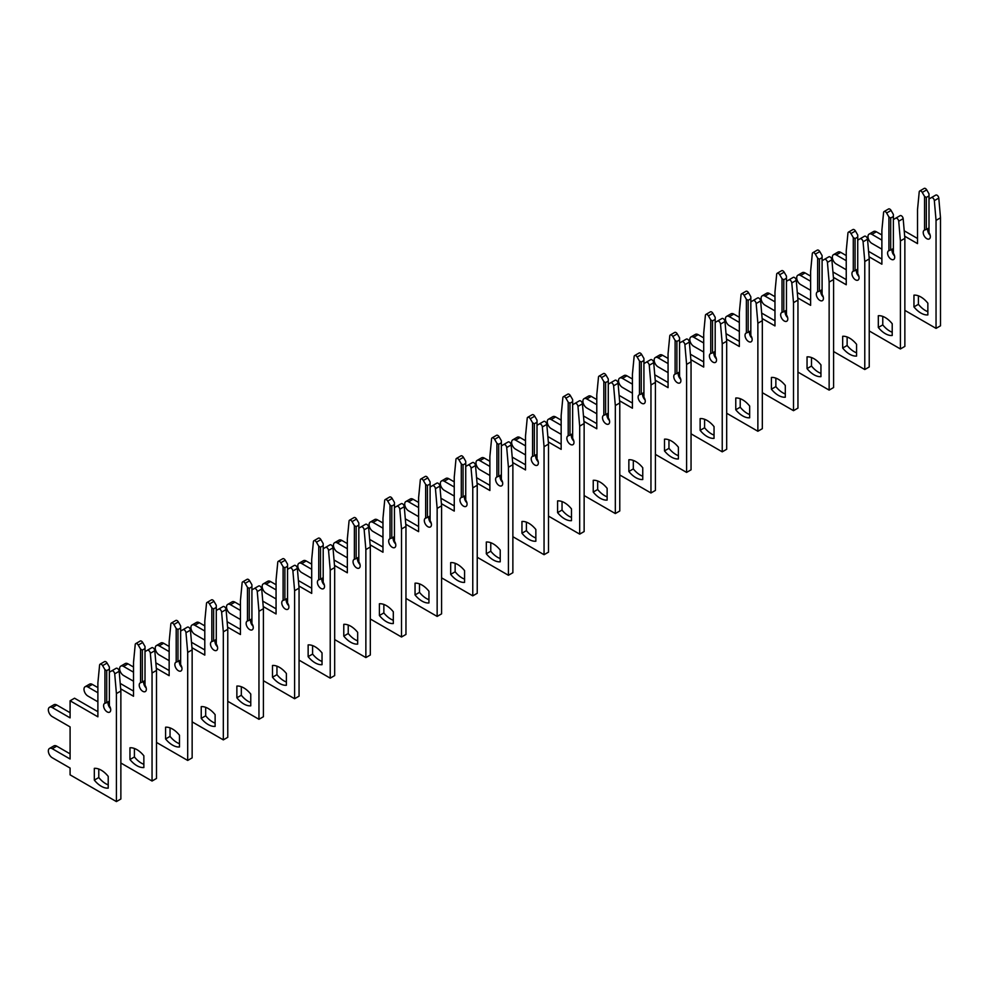 <?xml version="1.0" encoding="UTF-8"?>
<svg xmlns="http://www.w3.org/2000/svg" width="990" height="990" viewBox="0 0 990 990"><rect width="100%" height="100%" fill="white"/><g stroke="black" fill="none" stroke-linecap="round" stroke-linejoin="round"><path stroke-width="1.49" d="M920.898 313.063A19.652 11.348 -120 0 0 927.853 314.919L927.853 303.175A19.652 11.348 -120 0 0 913.956 295.144L913.956 306.9A19.652 11.348 -120 0 0 920.898 313.063M918.411 295.824L918.411 304.326A19.652 11.348 -120 0 0 925.353 310.489A19.652 11.348 -120 0 0 927.853 311.664M904.86 310.377L936.045 328.383L936.045 220.374L934.337 200.648A2.525 1.46 -120 0 0 932.568 197.79A2.525 1.46 -120 0 0 931.305 197.666L929.004 198.99L929.004 232.638A5.037 2.908 60 0 1 929.301 238.924A5.037 2.908 60 0 1 924.264 236.016A5.037 2.908 60 0 1 924.264 230.2A5.037 2.908 60 0 1 924.549 230.064L926.331 229.47L926.331 197.443L924.549 196.416L922.247 192.431A2.525 1.46 -120 0 0 920.997 191.107A2.525 1.46 -120 0 0 919.735 190.983A2.525 1.46 -120 0 0 919.215 191.924L917.52 209.67L917.52 243.614L904.674 236.202M926.331 197.443L929.004 195.909L929.004 193.842L926.702 189.857A2.525 1.46 -120 0 0 925.452 188.533A2.525 1.46 -120 0 0 924.19 188.409L919.735 190.983M936.045 328.383L940.5 325.809L940.5 217.8L938.792 198.074A2.525 1.46 -120 0 0 937.023 195.216A2.525 1.46 -120 0 0 935.76 195.092L931.305 197.666M926.331 229.47L929.004 227.923M930.192 235.323A5.037 2.908 60 0 1 927.927 228.542M924.549 196.416L924.549 230.064M881.88 240.125L871.905 234.358A5.544 3.205 -120 0 0 869.133 234.085A5.544 3.205 -120 0 0 868.279 238.528A5.544 3.205 -120 0 0 871.905 243.416L881.88 249.171M929.004 195.909L929.004 198.99M881.88 234.977L876.36 231.784A5.544 3.205 -120 0 0 873.588 231.512L869.133 234.085M917.52 238.479L904.204 230.794M936.045 220.374L940.5 217.8M918.411 304.326L913.956 306.9M885.258 333.63A19.652 11.348 -120 0 0 892.213 335.499L892.213 323.742A19.652 11.348 -120 0 0 878.316 315.723L878.316 327.467A19.652 11.348 -120 0 0 885.258 333.63M882.771 316.404L882.771 324.893A19.652 11.348 -120 0 0 889.713 331.056A19.652 11.348 -120 0 0 892.213 332.244M869.232 330.957L900.405 348.963L900.405 240.941L898.71 221.228A2.525 1.46 -120 0 0 896.928 218.357A2.525 1.46 -120 0 0 895.678 218.233L893.376 219.57L893.376 253.217A5.037 2.908 60 0 1 893.661 259.504A5.037 2.908 60 0 1 888.624 256.596A5.037 2.908 60 0 1 888.624 250.779A5.037 2.908 60 0 1 888.921 250.643L890.703 250.037L890.703 218.023L888.921 216.996L886.619 213.011A2.525 1.46 -120 0 0 885.357 211.674A2.525 1.46 -120 0 0 884.095 211.551A2.525 1.46 -120 0 0 883.587 212.491L881.88 230.249L881.88 264.194L869.047 256.781M890.703 218.023L893.376 216.476L893.376 214.422L891.074 210.437A2.525 1.46 -120 0 0 889.812 209.1A2.525 1.46 -120 0 0 888.55 208.977L884.095 211.551M900.405 348.963L904.86 346.389L904.86 238.367L903.165 218.654A2.525 1.46 -120 0 0 901.383 215.795A2.525 1.46 -120 0 0 900.133 215.659L895.678 218.233M890.703 250.037L893.376 248.49M894.552 255.89A5.037 2.908 60 0 1 892.299 249.121M888.921 216.996L888.921 250.643M846.24 260.692L836.265 254.937A5.544 3.205 -120 0 0 833.493 254.665A5.544 3.205 -120 0 0 832.64 259.108A5.544 3.205 -120 0 0 836.265 263.983L846.24 269.75M893.376 216.476L893.376 219.57M846.24 255.556L840.72 252.363A5.544 3.205 -120 0 0 837.948 252.091L833.493 254.665M881.88 259.046L868.577 251.361M900.405 240.941L904.86 238.367M882.771 324.893L878.316 327.467M849.63 354.21A19.652 11.348 -120 0 0 856.573 356.066L856.573 344.322A19.652 11.348 -120 0 0 842.676 336.291L842.676 348.047A19.652 11.348 -120 0 0 849.63 354.21M847.131 336.984L847.131 345.473A19.652 11.348 -120 0 0 854.085 351.636A19.652 11.348 -120 0 0 856.573 352.811M833.592 351.537L864.777 369.53L864.777 261.521L863.07 241.795A2.525 1.46 -120 0 0 861.3 238.937A2.525 1.46 -120 0 0 860.038 238.813L857.736 240.137L857.736 273.785A5.037 2.908 60 0 1 858.033 280.083A5.037 2.908 60 0 1 852.984 277.163A5.037 2.908 60 0 1 852.984 271.347A5.037 2.908 60 0 1 853.281 271.211L855.063 270.617L855.063 238.59L853.281 237.563L850.979 233.578A2.525 1.46 -120 0 0 849.717 232.254A2.525 1.46 -120 0 0 848.455 232.13A2.525 1.46 -120 0 0 847.947 233.071L846.24 250.817L846.24 284.761L833.407 277.361M855.063 238.59L857.736 237.056L857.736 235.001L855.434 231.004A2.525 1.46 -120 0 0 854.172 229.68A2.525 1.46 -120 0 0 852.91 229.556L848.455 232.13M864.777 369.53L869.232 366.956L869.232 258.947L867.525 239.233A2.525 1.46 -120 0 0 865.755 236.363A2.525 1.46 -120 0 0 864.493 236.239L860.038 238.813M855.063 270.617L857.736 269.07M858.912 276.47A5.037 2.908 60 0 1 856.659 269.688M853.281 237.563L853.281 271.211M810.612 281.271L800.625 275.505A5.544 3.205 -120 0 0 797.853 275.232A5.544 3.205 -120 0 0 797.012 279.675A5.544 3.205 -120 0 0 800.625 284.563L810.612 290.317M857.736 237.056L857.736 240.137M810.612 276.123L805.08 272.931A5.544 3.205 -120 0 0 802.308 272.658L797.853 275.232M846.24 279.626L832.937 271.941M864.777 261.521L869.232 258.947M847.131 345.473L842.676 348.047M813.99 374.777A19.652 11.348 -120 0 0 820.945 376.646L820.945 364.889A19.652 11.348 -120 0 0 807.048 356.87L807.048 368.614A19.652 11.348 -120 0 0 813.99 374.777M811.503 357.551L811.503 366.04A19.652 11.348 -120 0 0 818.445 372.203A19.652 11.348 -120 0 0 820.945 373.391M797.952 372.104L829.137 390.11L829.137 282.088L827.43 262.375A2.525 1.46 -120 0 0 825.66 259.504A2.525 1.46 -120 0 0 824.398 259.38L822.096 260.716L822.096 294.364A5.037 2.908 60 0 1 822.393 300.651A5.037 2.908 60 0 1 817.356 297.743A5.037 2.908 60 0 1 817.356 291.926A5.037 2.908 60 0 1 817.641 291.79L819.423 291.184L819.423 259.17L817.641 258.142L815.339 254.158A2.525 1.46 -120 0 0 814.089 252.821A2.525 1.46 -120 0 0 812.827 252.697A2.525 1.46 -120 0 0 812.307 253.65L810.612 271.396L810.612 305.341L797.767 297.928M819.423 259.17L822.096 257.623L822.096 255.569L819.794 251.584A2.525 1.46 -120 0 0 818.544 250.26A2.525 1.46 -120 0 0 817.282 250.124L812.827 252.697M829.137 390.11L833.592 387.536L833.592 279.514L831.885 259.801A2.525 1.46 -120 0 0 830.115 256.942A2.525 1.46 -120 0 0 828.853 256.818L824.398 259.38M819.423 291.184L822.096 289.649M823.284 297.05A5.037 2.908 60 0 1 821.019 290.268M817.641 258.142L817.641 291.79M774.972 301.839L764.998 296.084A5.544 3.205 -120 0 0 762.226 295.812A5.544 3.205 -120 0 0 761.372 300.255A5.544 3.205 -120 0 0 764.998 305.13L774.972 310.897M822.096 257.623L822.096 260.716M774.972 296.703L769.453 293.51A5.544 3.205 -120 0 0 766.681 293.238L762.226 295.812M810.612 300.193L797.297 292.52M829.137 282.088L833.592 279.514M811.503 366.04L807.048 368.614M778.35 395.357A19.652 11.348 -120 0 0 785.305 397.213L785.305 385.469A19.652 11.348 -120 0 0 771.408 377.45L771.408 389.194A19.652 11.348 -120 0 0 778.35 395.357M775.863 378.131L775.863 386.62A19.652 11.348 -120 0 0 782.805 392.782A19.652 11.348 -120 0 0 785.305 393.958M762.325 392.683L793.497 410.677L793.497 302.668L791.802 282.954A2.525 1.46 -120 0 0 790.02 280.083A2.525 1.46 -120 0 0 788.77 279.96L786.468 281.284L786.468 314.931A5.037 2.908 60 0 1 786.753 321.23A5.037 2.908 60 0 1 781.716 318.322A5.037 2.908 60 0 1 781.716 312.494A5.037 2.908 60 0 1 782.013 312.37L783.795 311.763L783.795 279.749L782.013 278.71L779.712 274.725A2.525 1.46 -120 0 0 778.449 273.401A2.525 1.46 -120 0 0 777.187 273.277A2.525 1.46 -120 0 0 776.68 274.218L774.972 291.963L774.972 325.92L762.127 318.508M783.795 279.749L786.468 278.202L786.468 276.148L784.167 272.163A2.525 1.46 -120 0 0 782.904 270.827A2.525 1.46 -120 0 0 781.642 270.703L777.187 273.277M793.497 410.677L797.952 408.115L797.952 300.094L796.245 280.38A2.525 1.46 -120 0 0 794.475 277.509A2.525 1.46 -120 0 0 793.213 277.386L788.77 279.96M783.795 311.763L786.468 310.216M787.644 317.617A5.037 2.908 60 0 1 785.392 310.835M782.013 278.71L782.013 312.37M739.332 322.418L729.358 316.651A5.544 3.205 -120 0 0 726.586 316.379A5.544 3.205 -120 0 0 725.732 320.822A5.544 3.205 -120 0 0 729.358 325.71L739.332 331.477M786.468 278.202L786.468 281.284M739.332 317.27L733.813 314.09A5.544 3.205 -120 0 0 731.041 313.805L726.586 316.379M774.972 320.772L761.669 313.088M793.497 302.668L797.952 300.094M775.863 386.62L771.408 389.194M742.723 415.924A19.652 11.348 -120 0 0 749.665 417.792L749.665 406.049A19.652 11.348 -120 0 0 735.768 398.017L735.768 409.761A19.652 11.348 -120 0 0 742.723 415.924M740.223 398.698L740.223 407.199A19.652 11.348 -120 0 0 747.178 413.362A19.652 11.348 -120 0 0 749.665 414.538M726.685 413.251L757.87 431.256L757.87 323.235L756.162 303.522A2.525 1.46 -120 0 0 754.392 300.663A2.525 1.46 -120 0 0 753.13 300.539L750.828 301.863L750.828 335.511A5.037 2.908 60 0 1 751.125 341.798A5.037 2.908 60 0 1 746.076 338.889A5.037 2.908 60 0 1 746.076 333.073A5.037 2.908 60 0 1 746.373 332.937L748.155 332.331L748.155 300.317L746.373 299.289L744.072 295.305A2.525 1.46 -120 0 0 742.809 293.981A2.525 1.46 -120 0 0 741.547 293.844A2.525 1.46 -120 0 0 741.04 294.797L739.332 312.543L739.332 346.488L726.499 339.075M748.155 300.317L750.828 298.77L750.828 296.715L748.527 292.731A2.525 1.46 -120 0 0 747.264 291.406A2.525 1.46 -120 0 0 746.002 291.283L741.547 293.844M757.87 431.256L762.325 428.682L762.325 320.673L760.617 300.948A2.525 1.46 -120 0 0 758.847 298.089A2.525 1.46 -120 0 0 757.585 297.965L753.13 300.539M748.155 332.331L750.828 330.796M752.004 338.196A5.037 2.908 60 0 1 749.752 331.415M746.373 299.289L746.373 332.937M703.704 342.998L693.718 337.231A5.544 3.205 -120 0 0 690.946 336.959A5.544 3.205 -120 0 0 690.104 341.401A5.544 3.205 -120 0 0 693.718 346.29L703.704 352.044M750.828 298.77L750.828 301.863M703.704 337.85L698.173 334.657A5.544 3.205 -120 0 0 695.401 334.385L690.946 336.959M739.332 341.352L726.029 333.667M757.87 323.235L762.325 320.673M740.223 407.199L735.768 409.761M707.083 436.503A19.652 11.348 -120 0 0 714.038 438.36L714.038 426.616A19.652 11.348 -120 0 0 700.14 418.597L700.14 430.341A19.652 11.348 -120 0 0 707.083 436.503M704.595 419.277L704.595 427.767A19.652 11.348 -120 0 0 711.538 433.929A19.652 11.348 -120 0 0 714.038 435.105M691.045 433.83L722.23 451.836L722.23 343.815L720.522 324.101A2.525 1.46 -120 0 0 718.752 321.23A2.525 1.46 -120 0 0 717.49 321.107L715.188 322.431L715.188 356.091A5.037 2.908 60 0 1 715.485 362.377A5.037 2.908 60 0 1 710.449 359.469A5.037 2.908 60 0 1 710.449 353.64A5.037 2.908 60 0 1 710.733 353.517L712.515 352.91L712.515 320.896L710.733 319.869L708.432 315.884A2.525 1.46 -120 0 0 707.182 314.548A2.525 1.46 -120 0 0 705.92 314.424A2.525 1.46 -120 0 0 705.4 315.365L703.704 333.11L703.704 367.067L690.859 359.655M712.515 320.896L715.188 319.349L715.188 317.295L712.887 313.31A2.525 1.46 -120 0 0 711.624 311.974A2.525 1.46 -120 0 0 710.375 311.85L705.92 314.424M722.23 451.836L726.685 449.262L726.685 341.241L724.977 321.527A2.525 1.46 -120 0 0 723.207 318.656A2.525 1.46 -120 0 0 721.945 318.532L717.49 321.107M712.515 352.91L715.188 351.363M716.364 358.764A5.037 2.908 60 0 1 714.112 351.995M710.733 319.869L710.733 353.517M668.064 363.565L658.09 357.811A5.544 3.205 -120 0 0 655.318 357.526A5.544 3.205 -120 0 0 654.464 361.969A5.544 3.205 -120 0 0 658.09 366.857L668.064 372.624M715.188 319.349L715.188 322.431M668.064 358.417L662.533 355.237A5.544 3.205 -120 0 0 659.773 354.964L655.318 357.526M703.704 361.919L690.389 354.234M722.23 343.815L726.685 341.241M704.595 427.767L700.14 430.341M671.443 457.083A19.652 11.348 -120 0 0 678.398 458.939L678.398 447.195A19.652 11.348 -120 0 0 664.5 439.164L664.5 450.92A19.652 11.348 -120 0 0 671.443 457.083M668.955 439.845L668.955 448.346A19.652 11.348 -120 0 0 675.898 454.509A19.652 11.348 -120 0 0 678.398 455.685M655.417 454.398L686.59 472.403L686.59 364.394L684.894 344.668A2.525 1.46 -120 0 0 683.112 341.81A2.525 1.46 -120 0 0 681.85 341.686L679.561 343.01L679.561 376.658A5.037 2.908 60 0 1 679.845 382.944A5.037 2.908 60 0 1 674.809 380.036A5.037 2.908 60 0 1 674.809 374.22A5.037 2.908 60 0 1 675.106 374.084L676.888 373.49L676.888 341.463L675.106 340.436L672.804 336.452A2.525 1.46 -120 0 0 671.542 335.127A2.525 1.46 -120 0 0 670.279 335.004A2.525 1.46 -120 0 0 669.772 335.944L668.064 353.69L668.064 387.635L655.219 380.222M676.888 341.463L679.561 339.929L679.561 337.862L677.259 333.877A2.525 1.46 -120 0 0 675.997 332.553A2.525 1.46 -120 0 0 674.735 332.43L670.279 335.004M686.59 472.403L691.045 469.829L691.045 361.82L689.337 342.094A2.525 1.46 -120 0 0 687.567 339.236A2.525 1.46 -120 0 0 686.305 339.112L681.85 341.686M676.888 373.49L679.561 371.943M680.736 379.343A5.037 2.908 60 0 1 678.484 372.562M675.106 340.436L675.106 374.084M632.424 384.145L622.45 378.378A5.544 3.205 -120 0 0 619.678 378.106A5.544 3.205 -120 0 0 618.824 382.548A5.544 3.205 -120 0 0 622.45 387.436L632.424 393.191M679.561 339.929L679.561 343.01M632.424 378.997L626.905 375.804A5.544 3.205 -120 0 0 624.133 375.532L619.678 378.106M668.064 382.499L654.761 374.814M686.59 364.394L691.045 361.82M668.955 448.346L664.5 450.92M635.815 477.65A19.652 11.348 -120 0 0 642.758 479.519L642.758 467.763A19.652 11.348 -120 0 0 628.86 459.744L628.86 471.488A19.652 11.348 -120 0 0 635.815 477.65M633.315 460.424L633.315 468.914A19.652 11.348 -120 0 0 640.27 475.076A19.652 11.348 -120 0 0 642.758 476.264M619.777 474.977L650.962 492.983L650.962 384.962L649.254 365.248A2.525 1.46 -120 0 0 647.485 362.377A2.525 1.46 -120 0 0 646.223 362.253L643.921 363.59L643.921 397.238A5.037 2.908 60 0 1 644.218 403.524A5.037 2.908 60 0 1 639.169 400.616A5.037 2.908 60 0 1 639.169 394.8A5.037 2.908 60 0 1 639.466 394.664L641.248 394.057L641.248 362.043L639.466 361.016L637.164 357.031A2.525 1.46 -120 0 0 635.902 355.695A2.525 1.46 -120 0 0 634.64 355.571A2.525 1.46 -120 0 0 634.132 356.511L632.424 374.269L632.424 408.214L619.591 400.802M641.248 362.043L643.921 360.496L643.921 358.442L641.619 354.457A2.525 1.46 -120 0 0 640.357 353.121A2.525 1.46 -120 0 0 639.095 352.997L634.64 355.571M650.962 492.983L655.417 490.409L655.417 382.387L653.709 362.674A2.525 1.46 -120 0 0 651.94 359.803A2.525 1.46 -120 0 0 650.678 359.679L646.223 362.253M641.248 394.057L643.921 392.51M645.096 399.911A5.037 2.908 60 0 1 642.844 393.141M639.466 361.016L639.466 394.664M596.784 404.712L586.81 398.958A5.544 3.205 -120 0 0 584.038 398.685A5.544 3.205 -120 0 0 583.197 403.128A5.544 3.205 -120 0 0 586.81 408.004L596.784 413.771M643.921 360.496L643.921 363.59M596.784 399.576L591.265 396.384A5.544 3.205 -120 0 0 588.493 396.111L584.038 398.685M632.424 403.066L619.121 395.381M650.962 384.962L655.417 382.387M633.315 468.914L628.86 471.488M600.175 498.23A19.652 11.348 -120 0 0 607.13 500.086L607.13 488.342A19.652 11.348 -120 0 0 593.233 480.311L593.233 492.067A19.652 11.348 -120 0 0 600.175 498.23M597.675 481.004L597.675 489.493A19.652 11.348 -120 0 0 604.63 495.656A19.652 11.348 -120 0 0 607.13 496.832M584.137 495.557L615.322 513.55L615.322 405.541L613.614 385.815A2.525 1.46 -120 0 0 611.845 382.957A2.525 1.46 -120 0 0 610.582 382.833L608.281 384.157L608.281 417.805A5.037 2.908 60 0 1 608.578 424.104A5.037 2.908 60 0 1 603.541 421.183A5.037 2.908 60 0 1 603.541 415.367A5.037 2.908 60 0 1 603.826 415.231L605.608 414.637L605.608 382.61L603.826 381.583L601.524 377.598A2.525 1.46 -120 0 0 600.262 376.274A2.525 1.46 -120 0 0 599.012 376.15A2.525 1.46 -120 0 0 598.492 377.091L596.784 394.837L596.784 428.781L583.952 421.369M605.608 382.61L608.281 381.076L608.281 379.022L605.979 375.024A2.525 1.46 -120 0 0 604.717 373.7A2.525 1.46 -120 0 0 603.467 373.577L599.012 376.15M615.322 513.55L619.777 510.976L619.777 402.967L618.069 383.254A2.525 1.46 -120 0 0 616.3 380.383A2.525 1.46 -120 0 0 615.038 380.259L610.582 382.833M605.608 414.637L608.281 413.09M609.456 420.49A5.037 2.908 60 0 1 607.204 413.709M603.826 381.583L603.826 415.231M561.157 425.292L551.17 419.525A5.544 3.205 -120 0 0 548.411 419.253A5.544 3.205 -120 0 0 547.557 423.695A5.544 3.205 -120 0 0 551.17 428.583L561.157 434.338M608.281 381.076L608.281 384.157M561.157 420.144L555.625 416.951A5.544 3.205 -120 0 0 552.853 416.679L548.411 419.253M596.784 423.646L583.481 415.961M615.322 405.541L619.777 402.967M597.675 489.493L593.233 492.067M564.535 518.797A19.652 11.348 -120 0 0 571.49 520.666L571.49 508.91A19.652 11.348 -120 0 0 557.593 500.891L557.593 512.634A19.652 11.348 -120 0 0 564.535 518.797M562.048 501.571L562.048 510.06A19.652 11.348 -120 0 0 568.99 516.223A19.652 11.348 -120 0 0 571.49 517.411M548.51 516.124L579.682 534.13L579.682 426.108L577.974 406.395A2.525 1.46 -120 0 0 576.205 403.524A2.525 1.46 -120 0 0 574.942 403.4L572.653 404.737L572.653 438.384A5.037 2.908 60 0 1 572.938 444.671A5.037 2.908 60 0 1 567.901 441.763A5.037 2.908 60 0 1 567.901 435.946A5.037 2.908 60 0 1 568.198 435.81L569.98 435.204L569.98 403.19L568.198 402.163L565.896 398.178A2.525 1.46 -120 0 0 564.634 396.841A2.525 1.46 -120 0 0 563.372 396.718A2.525 1.46 -120 0 0 562.865 397.671L561.157 415.416L561.157 449.361L548.312 441.948M569.98 403.19L572.653 401.643L572.653 399.589L570.351 395.604A2.525 1.46 -120 0 0 569.089 394.28A2.525 1.46 -120 0 0 567.827 394.144L563.372 396.718M579.682 534.13L584.137 531.556L584.137 423.534L582.429 403.821A2.525 1.46 -120 0 0 580.66 400.962A2.525 1.46 -120 0 0 579.398 400.839L574.942 403.4M569.98 435.204L572.653 433.67M573.829 441.057A5.037 2.908 60 0 1 571.577 434.288M568.198 402.163L568.198 435.81M525.517 445.859L515.543 440.104A5.544 3.205 -120 0 0 512.771 439.832A5.544 3.205 -120 0 0 511.917 444.275A5.544 3.205 -120 0 0 515.543 449.151L525.517 454.917M572.653 401.643L572.653 404.737M525.517 440.723L519.998 437.531A5.544 3.205 -120 0 0 517.226 437.258L512.771 439.832M561.157 444.213L547.854 436.541M579.682 426.108L584.137 423.534M562.048 510.06L557.593 512.634M528.908 539.377A19.652 11.348 -120 0 0 535.85 541.233L535.85 529.489A19.652 11.348 -120 0 0 521.953 521.47L521.953 533.214A19.652 11.348 -120 0 0 528.908 539.377M526.408 522.151L526.408 530.64A19.652 11.348 -120 0 0 533.363 536.803A19.652 11.348 -120 0 0 535.85 537.978M512.87 536.704L544.054 554.697L544.054 446.688L542.347 426.975A2.525 1.46 -120 0 0 540.577 424.104A2.525 1.46 -120 0 0 539.315 423.98L537.013 425.304L537.013 458.952A5.037 2.908 60 0 1 537.298 465.25A5.037 2.908 60 0 1 532.261 462.342A5.037 2.908 60 0 1 532.261 456.514A5.037 2.908 60 0 1 532.558 456.39L534.34 455.784L534.34 423.769L532.558 422.73L530.256 418.745A2.525 1.46 -120 0 0 528.994 417.421A2.525 1.46 -120 0 0 527.732 417.297A2.525 1.46 -120 0 0 527.225 418.238L525.517 435.984L525.517 469.941L512.684 462.528M534.34 423.769L537.013 422.223L537.013 420.168L534.711 416.184A2.525 1.46 -120 0 0 533.449 414.847A2.525 1.46 -120 0 0 532.187 414.723L527.732 417.297M544.054 554.697L548.51 552.135L548.51 444.114L546.802 424.401A2.525 1.46 -120 0 0 545.032 421.53A2.525 1.46 -120 0 0 543.77 421.406L539.315 423.98M534.34 455.784L537.013 454.237M538.189 461.637A5.037 2.908 60 0 1 535.937 454.856M532.558 422.73L532.558 456.39M489.877 466.439L479.903 460.672A5.544 3.205 -120 0 0 477.131 460.4A5.544 3.205 -120 0 0 476.277 464.842A5.544 3.205 -120 0 0 479.903 469.73L489.877 475.485M537.013 422.223L537.013 425.304M489.877 461.291L484.358 458.11A5.544 3.205 -120 0 0 481.586 457.825L477.131 460.4M525.517 464.793L512.214 457.108M544.054 446.688L548.51 444.114M526.408 530.64L521.953 533.214M493.268 559.944A19.652 11.348 -120 0 0 500.222 561.813L500.222 550.056A19.652 11.348 -120 0 0 486.313 542.037L486.313 553.781A19.652 11.348 -120 0 0 493.268 559.944M490.768 542.718L490.768 551.22A19.652 11.348 -120 0 0 497.723 557.382A19.652 11.348 -120 0 0 500.222 558.558M477.229 557.271L508.414 575.277L508.414 467.255L506.707 447.542A2.525 1.46 -120 0 0 504.937 444.683A2.525 1.46 -120 0 0 503.675 444.547L501.373 445.884L501.373 479.531A5.037 2.908 60 0 1 501.67 485.818A5.037 2.908 60 0 1 496.634 482.91A5.037 2.908 60 0 1 496.634 477.093A5.037 2.908 60 0 1 496.918 476.957L498.7 476.351L498.7 444.337L496.918 443.31L494.616 439.325A2.525 1.46 -120 0 0 493.354 437.988A2.525 1.46 -120 0 0 492.104 437.865A2.525 1.46 -120 0 0 491.585 438.818L489.877 456.563L489.877 490.508L477.044 483.095M498.7 444.337L501.373 442.79L501.373 440.736L499.071 436.751A2.525 1.46 -120 0 0 497.809 435.427A2.525 1.46 -120 0 0 496.559 435.303L492.104 437.865M508.414 575.277L512.87 572.703L512.87 464.694L511.162 444.968A2.525 1.46 -120 0 0 509.392 442.109A2.525 1.46 -120 0 0 508.13 441.986L503.675 444.547M498.7 476.351L501.373 474.816M502.549 482.217A5.037 2.908 60 0 1 500.296 475.435M496.918 443.31L496.918 476.957M454.249 487.018L444.262 481.251A5.544 3.205 -120 0 0 441.49 480.979A5.544 3.205 -120 0 0 440.649 485.422A5.544 3.205 -120 0 0 444.262 490.31L454.249 496.064M501.373 442.79L501.373 445.884M454.249 481.87L448.718 478.677A5.544 3.205 -120 0 0 445.946 478.405L441.49 480.979M489.877 485.36L476.574 477.687M508.414 467.255L512.87 464.694M490.768 551.22L486.313 553.781M457.628 580.524A19.652 11.348 -120 0 0 464.582 582.38L464.582 570.636A19.652 11.348 -120 0 0 450.685 562.617L450.685 574.361A19.652 11.348 -120 0 0 457.628 580.524M455.14 563.298L455.14 571.787A19.652 11.348 -120 0 0 462.082 577.95A19.652 11.348 -120 0 0 464.582 579.125M441.589 577.851L472.775 595.856L472.775 487.835L471.067 468.121A2.525 1.46 -120 0 0 469.297 465.25A2.525 1.46 -120 0 0 468.035 465.127L465.733 466.451L465.733 500.099A5.037 2.908 60 0 1 466.03 506.397A5.037 2.908 60 0 1 460.993 503.489A5.037 2.908 60 0 1 460.993 497.661A5.037 2.908 60 0 1 461.291 497.537L463.06 496.93L463.06 464.916L461.291 463.889L458.989 459.904A2.525 1.46 -120 0 0 457.726 458.568A2.525 1.46 -120 0 0 456.464 458.444A2.525 1.46 -120 0 0 455.957 459.385L454.249 477.131L454.249 511.088L441.404 503.675M463.06 464.916L465.733 463.37L465.733 461.315L463.444 457.331A2.525 1.46 -120 0 0 462.182 455.994A2.525 1.46 -120 0 0 460.919 455.87L456.464 458.444M472.775 595.856L477.229 593.282L477.229 485.261L475.522 465.548A2.525 1.46 -120 0 0 473.752 462.677A2.525 1.46 -120 0 0 472.49 462.553L468.035 465.127M463.06 496.93L465.733 495.384M466.921 502.784A5.037 2.908 60 0 1 464.657 496.015M461.291 463.889L461.291 497.537M418.609 507.585L408.635 501.831A5.544 3.205 -120 0 0 405.863 501.546A5.544 3.205 -120 0 0 405.009 505.989A5.544 3.205 -120 0 0 408.635 510.877L418.609 516.644M465.733 463.37L465.733 466.451M418.609 502.437L413.09 499.257A5.544 3.205 -120 0 0 410.318 498.985L405.863 501.546M454.249 505.94L440.946 498.255M472.775 487.835L477.229 485.261M455.14 571.787L450.685 574.361M422 601.103A19.652 11.348 -120 0 0 428.942 602.96L428.942 591.216A19.652 11.348 -120 0 0 415.045 583.184L415.045 594.941A19.652 11.348 -120 0 0 422 601.103M419.5 583.865L419.5 592.366A19.652 11.348 -120 0 0 426.455 598.529A19.652 11.348 -120 0 0 428.942 599.705M405.962 598.418L437.147 616.423L437.147 508.414L435.439 488.689A2.525 1.46 -120 0 0 433.67 485.83A2.525 1.46 -120 0 0 432.407 485.706L430.106 487.031L430.106 520.678A5.037 2.908 60 0 1 430.39 526.965A5.037 2.908 60 0 1 425.354 524.057A5.037 2.908 60 0 1 425.354 518.24A5.037 2.908 60 0 1 425.65 518.104L427.433 517.51L427.433 485.484L425.65 484.457L423.349 480.472A2.525 1.46 -120 0 0 422.087 479.148A2.525 1.46 -120 0 0 420.824 479.024A2.525 1.46 -120 0 0 420.317 479.964L418.609 497.71L418.609 531.655L405.776 524.242M427.433 485.484L430.106 483.949L430.106 481.882L427.804 477.898A2.525 1.46 -120 0 0 426.542 476.574A2.525 1.46 -120 0 0 425.279 476.45L420.824 479.024M437.147 616.423L441.589 613.85L441.589 505.841L439.894 486.115A2.525 1.46 -120 0 0 438.125 483.256A2.525 1.46 -120 0 0 436.862 483.132L432.407 485.706M427.433 517.51L430.106 515.963M431.281 523.364A5.037 2.908 60 0 1 429.029 516.582M425.65 484.457L425.65 518.104M382.969 528.165L372.995 522.398A5.544 3.205 -120 0 0 370.223 522.126A5.544 3.205 -120 0 0 369.369 526.569A5.544 3.205 -120 0 0 372.995 531.457L382.969 537.211M430.106 483.949L430.106 487.031M382.969 523.017L377.45 519.824A5.544 3.205 -120 0 0 374.678 519.552L370.223 522.126M418.609 526.519L405.306 518.834M437.147 508.414L441.589 505.841M419.5 592.366L415.045 594.941M386.36 621.671A19.652 11.348 -120 0 0 393.315 623.539L393.315 611.783A19.652 11.348 -120 0 0 379.405 603.764L379.405 615.508A19.652 11.348 -120 0 0 386.36 621.671M383.86 604.445L383.86 612.934A19.652 11.348 -120 0 0 390.815 619.096A19.652 11.348 -120 0 0 393.315 620.284M370.322 618.998L401.507 637.003L401.507 528.982L399.799 509.268A2.525 1.46 -120 0 0 398.029 506.397A2.525 1.46 -120 0 0 396.767 506.274L394.466 507.61L394.466 541.258A5.037 2.908 60 0 1 394.762 547.544A5.037 2.908 60 0 1 389.726 544.636A5.037 2.908 60 0 1 389.726 538.82A5.037 2.908 60 0 1 390.011 538.684L391.793 538.077L391.793 506.063L390.011 505.036L387.709 501.051A2.525 1.46 -120 0 0 386.446 499.715A2.525 1.46 -120 0 0 385.197 499.591A2.525 1.46 -120 0 0 384.677 500.532L382.969 518.29L382.969 552.234L370.136 544.822M391.793 506.063L394.466 504.516L394.466 502.462L392.164 498.477A2.525 1.46 -120 0 0 390.901 497.141A2.525 1.46 -120 0 0 389.652 497.017L385.197 499.591M401.507 637.003L405.962 634.429L405.962 526.408L404.254 506.694A2.525 1.46 -120 0 0 402.485 503.823A2.525 1.46 -120 0 0 401.222 503.7L396.767 506.274M391.793 538.077L394.466 536.531M395.641 543.931A5.037 2.908 60 0 1 393.389 537.162M390.011 505.036L390.011 538.684M347.341 548.732L337.355 542.978A5.544 3.205 -120 0 0 334.583 542.706A5.544 3.205 -120 0 0 333.741 547.136A5.544 3.205 -120 0 0 337.355 552.024L347.341 557.791M394.466 504.516L394.466 507.61M347.341 543.597L341.81 540.404A5.544 3.205 -120 0 0 339.038 540.132L334.583 542.706M382.969 547.086L369.666 539.402M401.507 528.982L405.962 526.408M383.86 612.934L379.405 615.508M350.72 642.25A19.652 11.348 -120 0 0 357.675 644.106L357.675 632.363A19.652 11.348 -120 0 0 343.778 624.331L343.778 636.087A19.652 11.348 -120 0 0 350.72 642.25M348.232 625.024L348.232 633.513A19.652 11.348 -120 0 0 355.175 639.676A19.652 11.348 -120 0 0 357.675 640.852M334.682 639.577L365.867 657.57L365.867 549.561L364.159 529.836A2.525 1.46 -120 0 0 362.389 526.977A2.525 1.46 -120 0 0 361.127 526.853L358.825 528.177L358.825 561.825A5.037 2.908 60 0 1 359.123 568.124A5.037 2.908 60 0 1 354.086 565.203A5.037 2.908 60 0 1 354.086 559.387A5.037 2.908 60 0 1 354.371 559.251L356.153 558.657L356.153 526.63L354.371 525.603L352.081 521.619A2.525 1.46 -120 0 0 350.819 520.294A2.525 1.46 -120 0 0 349.557 520.171A2.525 1.46 -120 0 0 349.049 521.111L347.341 538.857L347.341 572.802L334.496 565.389M356.153 526.63L358.825 525.096L358.825 523.029L356.524 519.045A2.525 1.46 -120 0 0 355.274 517.721A2.525 1.46 -120 0 0 354.012 517.597L349.557 520.171M365.867 657.57L370.322 654.996L370.322 546.987L368.614 527.274A2.525 1.46 -120 0 0 366.844 524.403A2.525 1.46 -120 0 0 365.582 524.279L361.127 526.853M356.153 558.657L358.825 557.11M360.014 564.51A5.037 2.908 60 0 1 357.749 557.729M354.371 525.603L354.371 559.251M311.702 569.312L301.727 563.545A5.544 3.205 -120 0 0 298.955 563.273A5.544 3.205 -120 0 0 298.101 567.716A5.544 3.205 -120 0 0 301.727 572.604L311.702 578.358M358.825 525.096L358.825 528.177M311.702 564.164L306.182 560.971A5.544 3.205 -120 0 0 303.41 560.699L298.955 563.273M347.341 567.666L334.026 559.981M365.867 549.561L370.322 546.987M348.232 633.513L343.778 636.087M315.092 662.817A19.652 11.348 -120 0 0 322.035 664.686L322.035 652.93A19.652 11.348 -120 0 0 308.137 644.911L308.137 656.655A19.652 11.348 -120 0 0 315.092 662.817M312.593 645.591L312.593 654.081A19.652 11.348 -120 0 0 319.547 660.243A19.652 11.348 -120 0 0 322.035 661.431M299.054 660.144L330.227 678.15L330.227 570.129L328.532 550.415A2.525 1.46 -120 0 0 326.762 547.544A2.525 1.46 -120 0 0 325.5 547.421L323.198 548.757L323.198 582.405A5.037 2.908 60 0 1 323.482 588.691A5.037 2.908 60 0 1 318.446 585.783A5.037 2.908 60 0 1 318.446 579.967A5.037 2.908 60 0 1 318.743 579.831L320.525 579.224L320.525 547.21L318.743 546.183L316.441 542.198A2.525 1.46 -120 0 0 315.179 540.862A2.525 1.46 -120 0 0 313.917 540.738A2.525 1.46 -120 0 0 313.409 541.691L311.702 559.437L311.702 593.381L298.869 585.969M320.525 547.21L323.198 545.663L323.198 543.609L320.896 539.624A2.525 1.46 -120 0 0 319.634 538.288A2.525 1.46 -120 0 0 318.372 538.164L313.917 540.738M330.227 678.15L334.682 675.576L334.682 567.555L332.986 547.841A2.525 1.46 -120 0 0 331.204 544.983A2.525 1.46 -120 0 0 329.955 544.859L325.5 547.421M320.525 579.224L323.198 577.69M324.374 585.078A5.037 2.908 60 0 1 322.121 578.308M318.743 546.183L318.743 579.831M276.062 589.879L266.087 584.125A5.544 3.205 -120 0 0 263.315 583.853A5.544 3.205 -120 0 0 262.461 588.295A5.544 3.205 -120 0 0 266.087 593.171L276.062 598.938M323.198 545.663L323.198 548.757M276.062 584.744L270.542 581.551A5.544 3.205 -120 0 0 267.77 581.279L263.315 583.853M311.702 588.233L298.398 580.561M330.227 570.129L334.682 567.555M312.593 654.081L308.137 656.655M279.452 683.397A19.652 11.348 -120 0 0 286.395 685.253L286.395 673.509A19.652 11.348 -120 0 0 272.498 665.478L272.498 677.234A19.652 11.348 -120 0 0 279.452 683.397M276.953 666.171L276.953 674.66A19.652 11.348 -120 0 0 283.907 680.823A19.652 11.348 -120 0 0 286.395 681.999M263.414 680.724L294.599 698.717L294.599 590.708L292.892 570.995A2.525 1.46 -120 0 0 291.122 568.124A2.525 1.46 -120 0 0 289.86 568L287.558 569.324L287.558 602.972A5.037 2.908 60 0 1 287.855 609.271A5.037 2.908 60 0 1 282.806 606.363A5.037 2.908 60 0 1 282.806 600.534A5.037 2.908 60 0 1 283.103 600.41L284.885 599.804L284.885 567.79L283.103 566.75L280.801 562.765A2.525 1.46 -120 0 0 279.539 561.441A2.525 1.46 -120 0 0 278.289 561.318A2.525 1.46 -120 0 0 277.769 562.258L276.062 580.004L276.062 613.961L263.229 606.548M284.885 567.79L287.558 566.243L287.558 564.189L285.256 560.204A2.525 1.46 -120 0 0 283.994 558.867A2.525 1.46 -120 0 0 282.732 558.744L278.289 561.318M294.599 698.717L299.054 696.156L299.054 588.134L297.346 568.421A2.525 1.46 -120 0 0 295.577 565.55A2.525 1.46 -120 0 0 294.315 565.426L289.86 568M284.885 599.804L287.558 598.257M288.733 605.657A5.037 2.908 60 0 1 286.481 598.876M283.103 566.75L283.103 600.41M240.434 610.459L230.447 604.692A5.544 3.205 -120 0 0 227.675 604.42A5.544 3.205 -120 0 0 226.834 608.862A5.544 3.205 -120 0 0 230.447 613.75L240.434 619.505M287.558 566.243L287.558 569.324M240.434 605.311L234.902 602.13A5.544 3.205 -120 0 0 232.13 601.846L227.675 604.42M276.062 608.813L262.758 601.128M294.599 590.708L299.054 588.134M276.953 674.66L272.498 677.234M243.812 703.964A19.652 11.348 -120 0 0 250.767 705.833L250.767 694.077A19.652 11.348 -120 0 0 236.87 686.058L236.87 697.802A19.652 11.348 -120 0 0 243.812 703.964M241.325 686.738L241.325 695.24A19.652 11.348 -120 0 0 248.267 701.403A19.652 11.348 -120 0 0 250.767 702.578M227.774 701.291L258.959 719.297L258.959 611.275L257.252 591.562A2.525 1.46 -120 0 0 255.482 588.704A2.525 1.46 -120 0 0 254.22 588.567L251.918 589.904L251.918 623.552A5.037 2.908 60 0 1 252.215 629.838A5.037 2.908 60 0 1 247.178 626.93A5.037 2.908 60 0 1 247.178 621.114A5.037 2.908 60 0 1 247.463 620.978L249.245 620.371L249.245 588.357L247.463 587.33L245.161 583.345A2.525 1.46 -120 0 0 243.911 582.009A2.525 1.46 -120 0 0 242.649 581.885A2.525 1.46 -120 0 0 242.129 582.838L240.434 600.583L240.434 634.528L227.589 627.115M249.245 588.357L251.918 586.81L251.918 584.756L249.616 580.771A2.525 1.46 -120 0 0 248.366 579.447A2.525 1.46 -120 0 0 247.104 579.323L242.649 581.885M258.959 719.297L263.414 716.723L263.414 608.714L261.707 588.988A2.525 1.46 -120 0 0 259.937 586.13A2.525 1.46 -120 0 0 258.675 586.006L254.22 588.567M249.245 620.371L251.918 618.837M253.106 626.237A5.037 2.908 60 0 1 250.841 619.455M247.463 587.33L247.463 620.978M204.794 631.026L194.82 625.272A5.544 3.205 -120 0 0 192.048 624.999A5.544 3.205 -120 0 0 191.194 629.442A5.544 3.205 -120 0 0 194.82 634.33L204.794 640.085M251.918 586.81L251.918 589.904M204.794 625.89L199.275 622.698A5.544 3.205 -120 0 0 196.503 622.425L192.048 624.999M240.434 629.38L227.118 621.708M258.959 611.275L263.414 608.714M241.325 695.24L236.87 697.802M208.185 724.544A19.652 11.348 -120 0 0 215.127 726.4L215.127 714.656A19.652 11.348 -120 0 0 201.23 706.637L201.23 718.381A19.652 11.348 -120 0 0 208.185 724.544M205.685 707.318L205.685 715.807A19.652 11.348 -120 0 0 212.64 721.97A19.652 11.348 -120 0 0 215.127 723.146M192.147 721.871L223.319 739.876L223.319 631.855L221.624 612.142A2.525 1.46 -120 0 0 219.842 609.271A2.525 1.46 -120 0 0 218.592 609.147L216.29 610.471L216.29 644.119A5.037 2.908 60 0 1 216.575 650.418A5.037 2.908 60 0 1 211.538 647.51A5.037 2.908 60 0 1 211.538 641.681A5.037 2.908 60 0 1 211.835 641.557L213.617 640.951L213.617 608.937L211.835 607.909L209.534 603.912A2.525 1.46 -120 0 0 208.271 602.588A2.525 1.46 -120 0 0 207.009 602.465A2.525 1.46 -120 0 0 206.502 603.405L204.794 621.151L204.794 655.108L191.961 647.695M213.617 608.937L216.29 607.39L216.29 605.336L213.988 601.351A2.525 1.46 -120 0 0 212.726 600.014A2.525 1.46 -120 0 0 211.464 599.89L207.009 602.465M223.319 739.876L227.774 737.303L227.774 629.281L226.079 609.568A2.525 1.46 -120 0 0 224.297 606.697A2.525 1.46 -120 0 0 223.047 606.573L218.592 609.147M213.617 640.951L216.29 639.404M217.466 646.804A5.037 2.908 60 0 1 215.214 640.023M211.835 607.909L211.835 641.557M169.154 651.606L159.18 645.851A5.544 3.205 -120 0 0 156.408 645.567A5.544 3.205 -120 0 0 155.554 650.009A5.544 3.205 -120 0 0 159.18 654.897L169.154 660.664M216.29 607.39L216.29 610.471M169.154 646.458L163.635 643.277A5.544 3.205 -120 0 0 160.863 643.005L156.408 645.567M204.794 649.96L191.491 642.275M223.319 631.855L227.774 629.281M205.685 715.807L201.23 718.381M172.545 745.111A19.652 11.348 -120 0 0 179.487 746.98L179.487 735.236A19.652 11.348 -120 0 0 165.59 727.205L165.59 738.961A19.652 11.348 -120 0 0 172.545 745.111M170.045 727.885L170.045 736.387A19.652 11.348 -120 0 0 177 742.549A19.652 11.348 -120 0 0 179.487 743.725M156.507 742.438L187.692 760.444L187.692 652.422L185.984 632.709A2.525 1.46 -120 0 0 184.214 629.85A2.525 1.46 -120 0 0 182.952 629.727L180.65 631.051L180.65 664.698A5.037 2.908 60 0 1 180.947 670.985A5.037 2.908 60 0 1 175.898 668.077A5.037 2.908 60 0 1 175.898 662.26A5.037 2.908 60 0 1 176.195 662.124L177.977 661.53L177.977 629.504L176.195 628.477L173.894 624.492A2.525 1.46 -120 0 0 172.631 623.168A2.525 1.46 -120 0 0 171.369 623.044A2.525 1.46 -120 0 0 170.862 623.985L169.154 641.73L169.154 675.675L156.321 668.262M177.977 629.504L180.65 627.969L180.65 625.903L178.349 621.918A2.525 1.46 -120 0 0 177.086 620.594A2.525 1.46 -120 0 0 175.824 620.47L171.369 623.044M187.692 760.444L192.147 757.87L192.147 649.861L190.439 630.135A2.525 1.46 -120 0 0 188.669 627.276A2.525 1.46 -120 0 0 187.407 627.153L182.952 629.727M177.977 661.53L180.65 659.984M181.826 667.384A5.037 2.908 60 0 1 179.574 660.602M176.195 628.477L176.195 662.124M133.526 672.185L123.54 666.418A5.544 3.205 -120 0 0 120.768 666.146A5.544 3.205 -120 0 0 119.926 670.589A5.544 3.205 -120 0 0 123.54 675.477L133.526 681.231M180.65 627.969L180.65 631.051M133.526 667.037L127.995 663.845A5.544 3.205 -120 0 0 125.223 663.572L120.768 666.146M169.154 670.539L155.851 662.855M187.692 652.422L192.147 649.861M170.045 736.387L165.59 738.961M136.905 765.691A19.652 11.348 -120 0 0 143.859 767.559L143.859 755.803A19.652 11.348 -120 0 0 129.962 747.784L129.962 759.528A19.652 11.348 -120 0 0 136.905 765.691M134.417 748.465L134.417 756.954A19.652 11.348 -120 0 0 141.36 763.117A19.652 11.348 -120 0 0 143.859 764.305M120.867 763.018L152.052 781.023L152.052 673.002L150.344 653.289A2.525 1.46 -120 0 0 148.574 650.418A2.525 1.46 -120 0 0 147.312 650.294L145.01 651.63L145.01 685.278A5.037 2.908 60 0 1 145.307 691.565A5.037 2.908 60 0 1 140.271 688.656A5.037 2.908 60 0 1 140.271 682.84A5.037 2.908 60 0 1 140.555 682.704L142.337 682.098L142.337 650.084L140.555 649.056L138.254 645.072A2.525 1.46 -120 0 0 137.004 643.735A2.525 1.46 -120 0 0 135.741 643.611A2.525 1.46 -120 0 0 135.222 644.552L133.526 662.31L133.526 696.255L120.681 688.842M142.337 650.084L145.01 648.537L145.01 646.482L142.708 642.498A2.525 1.46 -120 0 0 141.459 641.161A2.525 1.46 -120 0 0 140.196 641.037L135.741 643.611M152.052 781.023L156.507 778.449L156.507 670.428L154.799 650.715A2.525 1.46 -120 0 0 153.029 647.844A2.525 1.46 -120 0 0 151.767 647.72L147.312 650.294M142.337 682.098L145.01 680.551M146.198 687.951A5.037 2.908 60 0 1 143.934 681.182M140.555 649.056L140.555 682.704M97.886 692.752L87.912 686.998A5.544 3.205 -120 0 0 85.14 686.713A5.544 3.205 -120 0 0 84.286 691.156A5.544 3.205 -120 0 0 87.912 696.044L97.886 701.811M145.01 648.537L145.01 651.63M97.886 687.617L92.367 684.424A5.544 3.205 -120 0 0 89.595 684.152L85.14 686.713M133.526 691.107L120.211 683.422M152.052 673.002L156.507 670.428M134.417 756.954L129.962 759.528M101.277 786.27A19.652 11.348 -120 0 0 108.219 788.127L108.219 776.383A19.652 11.348 -120 0 0 94.322 768.351L94.322 780.108A19.652 11.348 -120 0 0 101.277 786.27M98.777 769.032L98.777 777.534A19.652 11.348 -120 0 0 105.732 783.696A19.652 11.348 -120 0 0 108.219 784.872M111.684 670.874L109.383 672.198L109.383 705.845A5.037 2.908 60 0 1 109.667 712.144A5.037 2.908 60 0 1 104.631 709.224A5.037 2.908 60 0 1 104.631 703.407A5.037 2.908 60 0 1 104.928 703.271L106.71 702.677L106.71 670.651L104.928 669.624L102.626 665.639A2.525 1.46 -120 0 0 101.364 664.315A2.525 1.46 -120 0 0 100.101 664.191A2.525 1.46 -120 0 0 99.594 665.132L97.886 682.877L97.886 716.822L70.092 700.784L70.092 717.861L52.272 707.565A5.544 3.205 -120 0 0 49.5 707.293A5.544 3.205 -120 0 0 48.646 711.736A5.544 3.205 -120 0 0 52.272 716.624L70.092 726.908L70.092 759.008L52.272 748.712A5.544 3.205 -120 0 0 49.5 748.44A5.544 3.205 -120 0 0 48.646 752.883A5.544 3.205 -120 0 0 52.272 757.771L70.092 768.054L70.092 774.848L116.412 801.591L116.412 693.582L114.716 673.856A2.525 1.46 -120 0 0 112.934 670.997A2.525 1.46 -120 0 0 111.684 670.874L116.139 668.299A2.525 1.46 -120 0 1 117.389 668.423A2.525 1.46 -120 0 1 119.171 671.294L120.867 691.008L120.867 799.017L116.412 801.591M106.71 670.651L109.383 669.116L109.383 667.05L107.081 663.065A2.525 1.46 -120 0 0 105.819 661.741A2.525 1.46 -120 0 0 104.556 661.617L100.101 664.191M106.71 702.677L109.383 701.13M110.558 708.531A5.037 2.908 60 0 1 108.306 701.749M104.928 669.624L104.928 703.271M109.383 669.116L109.383 672.198M70.092 753.86L56.727 746.151A5.544 3.205 -120 0 0 53.955 745.866L49.5 748.44M70.092 712.713L56.727 704.991A5.544 3.205 -120 0 0 53.955 704.719L49.5 707.293M97.886 711.686L74.547 698.21L70.092 700.784M116.412 693.582L120.867 691.008M98.777 777.534L94.322 780.108M922.247 192.431L926.702 189.857M934.337 200.648L938.792 198.074M871.905 234.358L876.36 231.784M886.619 213.011L891.074 210.437M898.71 221.228L903.165 218.654M836.265 254.937L840.72 252.363M850.979 233.578L855.434 231.004M863.07 241.795L867.525 239.233M800.625 275.505L805.08 272.931M815.339 254.158L819.794 251.584M827.43 262.375L831.885 259.801M764.998 296.084L769.453 293.51M779.712 274.725L784.167 272.163M791.802 282.954L796.245 280.38M729.358 316.651L733.813 314.09M744.072 295.305L748.527 292.731M756.162 303.522L760.617 300.948M693.718 337.231L698.173 334.657M708.432 315.884L712.887 313.31M720.522 324.101L724.977 321.527M658.09 357.811L662.533 355.237M672.804 336.452L677.259 333.877M684.894 344.668L689.337 342.094M622.45 378.378L626.905 375.804M637.164 357.031L641.619 354.457M649.254 365.248L653.709 362.674M586.81 398.958L591.265 396.384M601.524 377.598L605.979 375.024M613.614 385.815L618.069 383.254M551.17 419.525L555.625 416.951M565.896 398.178L570.351 395.604M577.974 406.395L582.429 403.821M515.543 440.104L519.998 437.531M530.256 418.745L534.711 416.184M542.347 426.975L546.802 424.401M479.903 460.672L484.358 458.11M494.616 439.325L499.071 436.751M506.707 447.542L511.162 444.968M444.262 481.251L448.718 478.677M458.989 459.904L463.444 457.331M471.067 468.121L475.522 465.548M408.635 501.831L413.09 499.257M423.349 480.472L427.804 477.898M435.439 488.689L439.894 486.115M372.995 522.398L377.45 519.824M387.709 501.051L392.164 498.477M399.799 509.268L404.254 506.694M337.355 542.978L341.81 540.404M352.081 521.619L356.524 519.045M364.159 529.836L368.614 527.274M301.727 563.545L306.182 560.971M316.441 542.198L320.896 539.624M328.532 550.415L332.986 547.841M266.087 584.125L270.542 581.551M280.801 562.765L285.256 560.204M292.892 570.995L297.346 568.421M230.447 604.692L234.902 602.13M245.161 583.345L249.616 580.771M257.252 591.562L261.707 588.988M194.82 625.272L199.275 622.698M209.534 603.912L213.988 601.351M221.624 612.142L226.079 609.568M159.18 645.851L163.635 643.277M173.894 624.492L178.349 621.918M185.984 632.709L190.439 630.135M123.54 666.418L127.995 663.845M138.254 645.072L142.708 642.498M150.344 653.289L154.799 650.715M87.912 686.998L92.367 684.424M102.626 665.639L107.081 663.065M114.716 673.856L119.171 671.294M52.272 707.565L56.727 704.991M52.272 748.712L56.727 746.151"/></g></svg>
